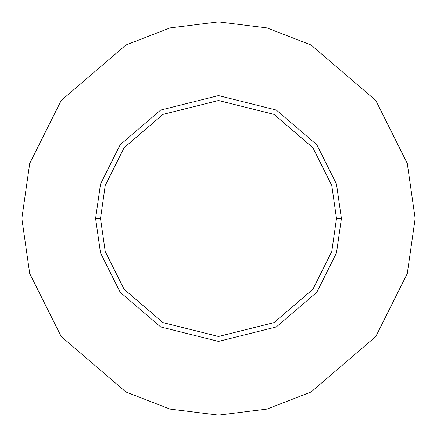 <?xml version="1.0" encoding="UTF-8"?>
<svg xmlns="http://www.w3.org/2000/svg" width="437" height="437" viewBox="0 0 437 437"><rect width="100%" height="100%" fill="white"/><g stroke="black" fill="none" stroke-linecap="round" stroke-linejoin="round"><path stroke-width="0.66" d="M336.49 218.5L331.77 251.537L312.892 289.294L274.026 322.61L218.5 336.49L162.974 322.61L124.108 289.294L105.23 251.537L100.51 218.5L95.594 218.5L100.51 252.914L120.175 292.244L160.663 326.947L218.5 341.406L276.337 326.947L316.825 292.244L336.49 252.914L341.406 218.5L336.49 218.5L331.77 185.463L312.892 147.706L274.026 114.39L218.5 100.51L162.974 114.39L124.108 147.706L105.23 185.463L100.51 218.5L105.23 251.537L124.108 289.294L162.974 322.61L218.5 336.49L274.026 322.61L312.892 289.294L331.77 251.537L336.49 218.5L341.406 218.5L336.49 252.914L316.825 292.244L276.337 326.947L218.5 341.406L160.663 326.947L120.175 292.244L100.51 252.914L95.594 218.5L100.51 184.086L120.175 144.756L160.663 110.053L218.5 95.594L276.337 110.053L316.825 144.756L336.49 184.086L341.406 218.5L336.49 184.086L316.825 144.756L276.337 110.053L218.5 95.594L160.663 110.053L120.175 144.756L100.51 184.086L95.594 218.5L100.51 218.5L105.23 185.463L124.108 147.706L162.974 114.39L218.5 100.51L274.026 114.39L312.892 147.706L331.77 185.463L336.49 218.5M415.15 218.5L407.284 273.562L375.82 336.49L311.04 392.016L266.909 409.098L218.5 415.15L170.091 409.098L125.96 392.016L61.18 336.49L29.716 273.562L21.85 218.5L29.716 163.438L61.18 100.51L125.96 44.984L170.091 27.902L218.5 21.85L266.909 27.902L311.04 44.984L375.82 100.51L407.284 163.438L415.15 218.5L407.284 163.438L375.82 100.51L311.04 44.984L266.909 27.902L218.5 21.85L170.091 27.902L125.96 44.984L61.18 100.51L29.716 163.438L21.85 218.5L29.716 273.562L61.18 336.49L125.96 392.016L170.091 409.098L218.5 415.15L266.909 409.098L311.04 392.016L375.82 336.49L407.284 273.562L415.15 218.5"/></g></svg>
